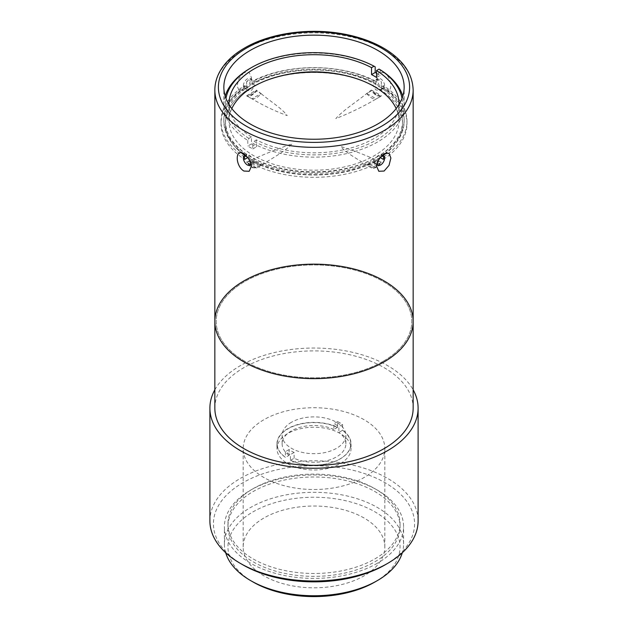 <?xml version="1.0" encoding="UTF-8"?>
<svg xmlns="http://www.w3.org/2000/svg" width="628" height="628" viewBox="0 0 628 628"><rect width="100%" height="100%" fill="white"/><g stroke="black" fill="none" stroke-linecap="round" stroke-linejoin="round"><path stroke-width="0.47" stroke-dasharray="3.14 2.35" d="M383.151 361.32A97.787 56.457 180 0 1 276.579 373.558A97.787 56.457 180 0 1 216.213 321.395A97.787 56.457 180 0 1 314 264.938A97.787 56.457 180 0 1 411.787 321.395A97.787 56.457 180 0 1 383.151 361.32M383.151 361.312A97.787 56.457 0 0 0 411.787 321.395A97.787 56.457 0 0 0 314 264.93A97.787 56.457 0 0 0 216.213 321.395A97.787 56.457 0 0 0 276.579 373.55A97.787 56.457 0 0 0 383.151 361.312M291.463 422.275A31.871 18.4 0 0 0 282.129 435.283A31.871 18.4 0 0 0 294.108 449.664A31.871 18.4 0 0 0 327.816 451.87A31.871 18.4 0 0 0 345.871 435.283A31.871 18.4 0 0 0 326.199 418.287A31.871 18.4 0 0 0 291.463 422.275M214.847 408.137A99.153 57.242 180 0 1 276.053 355.252A99.153 57.242 180 0 1 384.108 367.663A99.153 57.242 180 0 1 413.153 408.137M290.434 460.269L290.583 460.277A36.824 21.266 -0 0 0 340.038 458.903A36.824 21.266 -0 0 0 342.425 430.353L342.574 430.164A37.036 21.383 180 0 1 351.036 443.768A37.036 21.383 180 0 1 329.794 463.111A37.036 21.383 180 0 1 290.434 460.269L290.434 454.586A37.036 21.383 180 0 1 285.426 451.689L285.426 457.372A37.036 21.383 180 0 1 276.964 443.768A37.036 21.383 180 0 1 298.206 424.426A37.036 21.383 180 0 1 337.566 427.275L337.566 421.592A37.036 21.383 180 0 1 340.188 422.966A37.036 21.383 180 0 1 342.574 424.481L338.9 426.6L338.9 432.386L342.425 430.353M290.583 460.277L294.108 458.244A31.871 18.4 -0 0 0 327.816 460.45A31.871 18.4 -0 0 0 345.871 443.87A31.871 18.4 -0 0 0 338.9 432.386M294.108 458.244L294.108 452.458A31.871 18.4 180 0 1 289.1 449.57L289.1 455.355L285.426 457.372M337.566 427.275L333.892 429.489L333.892 423.712A31.871 18.4 180 0 1 338.9 426.6M333.892 429.489A31.871 18.4 -0 0 0 300.184 427.283A31.871 18.4 -0 0 0 282.129 443.87A31.871 18.4 -0 0 0 289.1 455.355M337.566 421.592L333.892 423.712M337.417 427.456A36.824 21.266 -0 0 0 287.962 428.838A36.824 21.266 -0 0 0 285.575 457.388M342.574 424.481L342.574 430.164M289.1 449.57L285.426 451.689M294.108 452.458L290.434 454.586M250.603 162.095L254.301 162.903L255.227 161.851A88.524 51.111 0 0 0 372.773 161.851L373.699 162.903L377.397 162.095M380.199 157.557A88.524 51.111 0 0 0 402.524 123.63A88.524 51.111 0 0 0 380.199 89.694L379.367 90.691L375.803 89.835L372.773 85.408A88.524 51.111 0 0 0 255.227 85.408L251.404 90.377L248.633 90.691L247.801 89.694A88.524 51.111 0 0 0 225.476 123.63A88.524 51.111 0 0 0 247.801 157.557M241.356 152.769A88.524 51.111 180 0 1 225.476 123.551A88.524 51.111 180 0 1 251.404 87.41A88.524 51.111 180 0 1 263.799 81.452A88.524 51.111 180 0 1 364.201 81.452A88.524 51.111 180 0 1 376.596 87.41A88.524 51.111 180 0 1 402.524 123.551A88.524 51.111 180 0 1 386.644 152.769M383.3 155.359A88.524 51.111 180 0 1 382.232 156.121M379.72 157.793A88.524 51.111 180 0 1 248.28 157.793M245.768 156.121A88.524 51.111 180 0 1 244.7 155.359M402.038 98.4A88.524 51.111 180 0 1 353.713 149.44A88.524 51.111 180 0 1 253.955 141.316L252.809 143.31A90.149 52.045 0 0 0 350.126 152.777A90.149 52.045 0 0 0 404.149 105.088A90.149 52.045 0 0 0 402.815 96.139M398.976 104.586A84.984 49.07 180 0 1 347.496 148.852A84.984 49.07 180 0 1 256.459 139.871L253.955 141.316M231.818 108.597A84.984 49.07 0 0 0 229.016 121.11A84.984 49.07 0 0 0 256.459 157.22A84.984 49.07 0 0 0 348.155 166.043A84.984 49.07 0 0 0 398.984 121.11A84.984 49.07 0 0 0 396.182 108.597M225.185 96.139A90.149 52.045 0 0 0 223.851 105.088A90.149 52.045 0 0 0 247.801 140.421L248.947 138.427L251.451 136.983L251.451 143.922A84.984 49.07 0 0 0 256.459 146.811L256.459 139.871M251.451 136.983A84.984 49.07 180 0 1 229.024 104.586M344.827 75.384A84.984 49.07 0 0 0 283.173 75.384M248.947 138.427A88.524 51.111 180 0 1 225.962 98.4M376.549 77.48L380.199 75.368A90.149 52.045 0 0 0 376.549 73.217M376.596 157.251L376.596 157.251A88.524 51.111 0 0 0 377.758 85.651A88.524 51.111 0 0 0 253.783 83.642A88.524 51.111 0 0 0 251.404 157.251A88.524 51.111 0 0 0 376.596 157.251L379.1 155.807A92.065 53.152 180 0 1 376.619 157.181L374.084 158.586A90.149 52.045 180 0 1 253.916 158.586L251.381 157.181A92.065 53.152 180 0 1 248.9 155.807A92.065 53.152 180 0 1 246.506 154.37L246.788 154.472A90.149 52.045 180 0 1 223.851 119.783A90.149 52.045 180 0 1 246.788 85.094L246.506 82.064A92.065 53.152 180 0 1 251.381 79.254L253.916 80.981A90.149 52.045 180 0 1 374.084 80.981L376.619 79.254A92.065 53.152 180 0 1 381.494 82.064L381.212 85.094A90.149 52.045 180 0 1 404.149 119.783A90.149 52.045 180 0 1 381.212 154.472L381.494 154.37A92.065 53.152 180 0 1 379.1 155.807M383.606 156.914A92.983 53.686 0 0 0 406.983 121.314A92.983 53.686 0 0 0 383.606 85.714L381.596 86.876A90.149 52.045 180 0 1 404.149 121.314A90.149 52.045 180 0 1 381.596 155.752L381.494 154.37C379.924 154.08 378.307 155.014 376.619 157.181M251.381 157.181C249.693 155.014 248.076 154.08 246.506 154.37L246.404 155.752A90.149 52.045 180 0 1 223.851 121.314A90.149 52.045 180 0 1 246.404 86.876L244.394 85.714A92.983 53.686 0 0 0 221.017 121.314A92.983 53.686 0 0 0 244.394 156.914M380.199 69.755L380.199 75.368M251.451 143.922L247.801 146.034A90.149 52.045 0 0 0 252.809 148.922L252.809 143.31M252.809 148.922L256.459 146.811M247.801 140.421L247.801 146.034M375.191 66.866A90.149 52.045 0 0 0 250.25 68.287M376.619 79.254C378.307 78.892 379.924 79.827 381.494 82.064M246.506 82.064C248.076 79.827 249.693 78.892 251.381 79.254M214.847 321.395A99.153 57.242 180 0 1 314 264.145A99.153 57.242 180 0 1 413.153 321.395M372.773 161.851L375.929 163.673L375.654 161.498L373.652 160.344A90.149 52.045 180 0 1 254.348 160.344L252.346 161.498L252.071 163.673L255.227 161.851M252.071 163.673A92.983 53.686 0 0 0 375.929 163.673M243.892 72.738L238.97 78.406L237.109 85.753L238.97 90.534L243.892 90.087L249.183 84.639L251.404 77.495L249.183 72.51L243.892 72.738M243.389 85.753A5.668 3.273 -60 0 1 245.862 80.046A5.668 3.273 -60 0 1 250.227 78.531A5.668 3.273 -60 0 1 251.404 81.122A5.668 3.273 -60 0 1 248.931 86.829A5.668 3.273 -60 0 1 244.559 88.344A5.668 3.273 -60 0 1 243.389 85.753M383.363 159.386A92.983 53.686 0 0 0 406.983 123.63A92.983 53.686 0 0 0 383.363 87.873L383.606 85.714M380.199 89.694L383.363 87.873M244.363 86.303L244.637 87.873L247.801 89.694M244.637 87.873A92.983 53.686 0 0 0 221.017 123.63A92.983 53.686 0 0 0 244.637 159.386M375.929 83.579A92.983 53.686 0 0 0 252.071 83.579L252.346 81.13L254.348 82.284A90.149 52.045 180 0 1 373.652 82.284L375.654 81.13L375.929 83.579L372.773 85.408M255.227 85.408L252.071 83.579M251.169 164.081A5.668 3.273 -120 0 0 251.404 162.66A5.668 3.273 -120 0 0 245.933 155.195M375.654 161.498A92.983 53.686 0 0 1 252.346 161.498L252.377 162.087M254.348 160.344L253.916 158.586M251.404 162.66L251.404 166.287M382.067 155.195A5.668 3.273 120 0 0 376.596 162.66A5.668 3.273 120 0 0 376.831 164.081M384.108 72.738L378.817 72.51L376.596 77.495L378.817 84.639L384.108 90.087C392.979 95.99 392.979 77.998 384.108 72.738M376.596 81.122A5.668 3.273 60 0 1 377.773 78.531A5.668 3.273 60 0 1 381.903 79.811A5.668 3.273 60 0 1 384.579 85.157A5.668 3.273 60 0 1 383.441 88.344A5.668 3.273 60 0 1 379.069 86.829A5.668 3.273 60 0 1 376.596 81.122L376.596 77.495M374.084 158.586L373.652 160.344M375.654 81.13A92.983 53.686 0 0 0 252.346 81.13M381.212 85.094L381.596 86.876M246.404 86.876L246.788 85.094M373.652 82.284L374.084 80.981M253.916 80.981L254.348 82.284M364.075 419.7A70.823 40.891 0 0 0 286.894 410.838A70.823 40.891 0 0 0 243.177 448.612A70.823 40.891 0 0 0 314 489.502A70.823 40.891 0 0 0 384.823 448.612A70.823 40.891 0 0 0 364.075 419.7M340.188 433.493A37.036 21.383 0 0 0 299.823 428.861A37.036 21.383 0 0 0 276.964 448.612A37.036 21.383 0 0 0 314 469.995A37.036 21.383 0 0 0 351.036 448.612A37.036 21.383 0 0 0 340.188 433.493M364.075 518.006A70.823 40.891 0 0 0 286.894 509.143A70.823 40.891 0 0 0 243.177 546.917A70.823 40.891 0 0 0 314 587.808A70.823 40.891 0 0 0 384.823 546.917A70.823 40.891 0 0 0 364.075 518.006M374.845 582.046A86.052 49.683 0 0 0 374.845 511.789A86.052 49.683 0 0 0 253.155 511.789A86.052 49.683 0 0 0 253.155 582.046M377.349 563.253A89.592 51.724 180 0 1 279.719 574.471A89.592 51.724 180 0 1 224.408 526.68A89.592 51.724 180 0 1 314 474.956A89.592 51.724 180 0 1 403.592 526.68A89.592 51.724 180 0 1 377.349 563.253M225.688 552.726A89.592 51.724 180 0 1 224.408 544.029A89.592 51.724 180 0 1 279.719 496.246A89.592 51.724 180 0 1 377.349 507.455A89.592 51.724 180 0 1 403.592 544.029A89.592 51.724 180 0 1 402.312 552.726M374.845 561.809A86.052 49.683 0 0 0 400.052 526.68A86.052 49.683 0 0 0 314 476.997A86.052 49.683 0 0 0 227.948 526.68A86.052 49.683 0 0 0 281.069 572.579A86.052 49.683 0 0 0 374.845 561.809M374.845 558.92A86.052 49.683 0 0 0 400.052 523.791A86.052 49.683 0 0 0 314 474.109A86.052 49.683 0 0 0 227.948 523.791A86.052 49.683 0 0 0 281.069 569.69A86.052 49.683 0 0 0 374.845 558.92M214.847 389.807A104.107 60.107 180 0 1 314 348.03A104.107 60.107 180 0 1 413.153 389.807M209.893 520.895A104.107 60.107 180 0 1 240.383 478.395A104.107 60.107 180 0 1 353.839 465.364A104.107 60.107 180 0 1 418.107 520.895M385.113 564.847A100.566 58.059 0 0 0 385.113 482.736A100.566 58.059 0 0 0 242.887 482.736A100.566 58.059 0 0 0 242.887 564.847M252.056 98.879C254.842 99.161 257.865 97.411 261.122 93.651C270.315 101.383 281.407 107.969 287.247 115.591C275.221 111.219 263.485 105.645 252.056 98.879A81.444 47.022 180 0 1 261.122 93.651L256.601 91.036C253.359 94.812 250.337 96.555 247.534 96.272L252.056 98.879A940.532 822.13 118.6 0 1 246.623 95.88C249.685 96.469 252.998 94.553 256.569 90.134A940.532 49.95 -144.5 0 1 261.122 93.651M246.623 95.88A88.524 51.111 180 0 1 256.569 90.134M256.601 91.036A87.818 50.703 0 0 0 247.534 96.272M261.319 165.266A81.444 47.022 180 0 1 251.891 159.826C264.561 154.048 277.992 148.695 292.201 143.765C284.068 152.141 271.869 158.334 261.319 165.266C257.92 165.957 254.78 164.143 251.891 159.826L247.369 162.432A87.818 50.703 0 0 0 256.797 167.88L261.319 165.266A1018.922 761.003 -111.2 0 1 256.742 168.014L252.118 167.692A88.524 51.111 180 0 1 250.69 166.867L246.482 162.087A1018.922 146.253 151.6 0 0 251.891 159.826M247.369 162.432L251.192 166.585L250.69 166.867M252.118 167.692L252.621 167.401A87.818 50.703 180 0 1 251.192 166.585M252.621 167.401L256.797 167.88M256.742 168.014A88.524 51.111 180 0 1 246.482 162.087M375.944 159.936C373.158 163.979 370.135 165.721 366.878 165.172C357.984 159.167 347.088 153.829 340.753 146.473C353.289 150.437 365.017 154.92 375.944 159.936A81.444 47.022 180 0 1 366.878 165.172L371.399 167.778C374.641 168.32 377.664 166.577 380.466 162.55L375.944 159.936A940.524 67.541 -154.7 0 0 381.377 162.189C378.315 166.907 375.002 168.822 371.431 167.935A940.524 704.624 119 0 1 366.878 165.172M381.377 162.189A88.524 51.111 180 0 1 371.431 167.935M371.399 167.778A87.818 50.703 0 0 0 380.466 162.55M376.808 95.707L381.518 95.974A1018.922 885.025 -108.2 0 1 376.109 98.996L380.631 96.382L376.808 95.707A87.818 50.703 180 0 0 375.379 94.883L371.203 90.942L366.681 93.548A81.444 47.022 180 0 1 376.109 98.996C363.439 106.501 350.008 113.032 335.799 118.598C343.932 109.578 356.131 102.231 366.681 93.548A1018.922 22.239 141.7 0 0 371.258 90.055L375.882 94.593A88.524 51.111 180 0 1 377.31 95.417M375.882 94.593L375.379 94.883M380.631 96.382A87.818 50.703 0 0 0 371.203 90.942M371.258 90.055A88.524 51.111 180 0 1 381.518 95.974M366.681 93.548C370.08 97.576 373.22 99.389 376.109 98.996M413.153 90.087A99.153 57.242 0 0 0 351.947 37.201A99.153 57.242 0 0 0 243.892 49.612A99.153 57.242 0 0 0 214.847 90.087M345.871 443.87L345.871 435.283M282.129 443.87L282.129 435.283M364.201 81.452A135.907 135.907 0 0 0 360.912 80.196M267.088 80.196A135.907 135.907 0 0 0 263.799 81.452M398.984 121.11L398.984 103.761M229.016 121.11L229.016 103.761M251.404 157.251L248.9 155.807M251.404 81.122L251.404 77.495M246.474 154.331L244.559 155.438M254.301 162.903L250.227 165.25M376.596 162.66L376.596 166.287M373.699 162.903L377.773 165.25M381.526 154.331L383.441 155.438M406.983 123.63L406.983 121.314M221.017 123.63L221.017 121.314M404.149 121.314L404.149 119.783M223.851 121.314L223.851 119.783M404.149 105.088L404.149 87.198M223.851 105.088L223.851 87.198M252.142 79.638L250.227 78.531M248.641 90.699L244.559 88.344M377.773 78.531L375.858 79.638M383.441 88.344L379.367 90.691M384.823 546.917L384.823 448.612M243.177 546.917L243.177 448.612M403.592 544.029L403.592 526.68M224.408 544.029L224.408 526.68M400.052 526.68L400.052 523.791M227.948 526.68L227.948 523.791M276.964 443.768L276.964 448.612M351.036 443.768L351.036 448.612"/><path stroke-width="0.94" d="M384.108 280.92A99.153 57.242 180 0 1 413.153 321.395A99.153 57.242 180 0 1 314 378.645A99.153 57.242 180 0 1 214.847 321.395A99.153 57.242 180 0 1 276.053 268.509A99.153 57.242 180 0 1 384.108 280.92M413.153 408.137A99.153 57.242 180 0 1 314 465.379A99.153 57.242 180 0 1 214.847 408.137L214.847 321.395A99.153 57.242 180 0 0 243.892 361.869A99.153 57.242 180 0 0 351.947 374.28A99.153 57.242 180 0 0 413.153 321.395L413.153 408.137M246.411 155.642L244.394 156.914L244.637 159.386L247.801 157.557L250.603 162.095M377.397 162.095L380.199 157.557L383.363 159.386L383.637 157.463M386.644 152.769A88.524 51.111 180 0 1 383.3 155.359M382.232 156.121A88.524 51.111 180 0 1 379.72 157.793M248.28 157.793A88.524 51.111 180 0 1 245.768 156.121M244.7 155.359A88.524 51.111 180 0 1 241.356 152.769M402.815 96.139A90.149 52.045 0 0 0 380.199 69.755L379.053 69.096A88.524 51.111 180 0 1 402.038 98.4M379.053 69.096L376.549 70.54A84.984 49.07 180 0 1 398.984 103.761A84.984 49.07 180 0 1 398.976 104.586M283.173 75.384A84.984 49.07 0 0 0 253.908 86.413A84.984 49.07 0 0 0 231.818 108.597M229.024 104.586A84.984 49.07 180 0 1 229.016 103.761A84.984 49.07 180 0 1 279.845 58.828A84.984 49.07 180 0 1 371.541 67.651L374.045 66.207L375.191 66.866L375.191 72.479L371.541 74.591L371.541 67.651M376.549 70.54L376.549 77.48A84.984 49.07 0 0 0 371.541 74.591M396.182 108.597A84.984 49.07 0 0 0 344.827 75.384M225.962 98.4A88.524 51.111 180 0 1 251.404 67.62A88.524 51.111 180 0 1 374.045 66.207M376.549 73.217A90.149 52.045 0 0 0 375.191 72.479M251.404 67.62L250.25 68.287A90.149 52.045 0 0 0 225.185 96.139M250.25 50.389A90.149 52.045 180 0 1 348.501 39.109A90.149 52.045 180 0 1 404.149 87.198A90.149 52.045 180 0 1 314 139.243A90.149 52.045 180 0 1 223.851 87.198A90.149 52.045 180 0 1 250.25 50.389M245.933 155.195A5.668 3.273 -120 0 0 244.559 155.438A5.668 3.273 -120 0 0 244.559 161.985A5.668 3.273 -120 0 0 250.227 165.25A5.668 3.273 -120 0 0 251.169 164.081M243.892 153.695L249.183 159.143L251.404 166.287L249.183 171.279L243.892 171.044C235.021 165.784 235.021 147.792 243.892 153.695M384.108 153.695L389.03 153.248L390.891 158.036L389.03 165.376L384.108 171.044L378.817 171.279L376.596 166.287L378.817 159.143L384.108 153.695M376.831 164.081A5.668 3.273 120 0 0 377.773 165.25A5.668 3.273 120 0 0 382.138 163.735A5.668 3.273 120 0 0 384.611 158.036A5.668 3.273 120 0 0 383.441 155.438A5.668 3.273 120 0 0 382.067 155.195M381.589 155.642L383.606 156.914M250.651 580.602L253.155 582.046A86.052 49.683 0 0 0 374.845 582.046L377.349 580.602A89.592 51.724 180 0 1 250.651 580.602A89.592 51.724 180 0 1 225.688 552.726M402.312 552.726A89.592 51.724 180 0 1 377.349 580.602M413.153 389.807A104.107 60.107 180 0 1 418.107 408.137A104.107 60.107 180 0 1 353.839 463.668A104.107 60.107 180 0 1 240.383 450.637A104.107 60.107 180 0 1 209.893 408.137A104.107 60.107 180 0 1 214.847 389.807M418.107 408.137L418.107 520.895A104.107 60.107 180 0 1 387.617 563.402A104.107 60.107 180 0 1 240.383 563.402L240.383 563.402A104.107 60.107 180 0 1 209.893 520.895L209.893 408.137M240.383 563.402L242.887 564.847A100.566 58.059 0 0 0 385.113 564.847L387.617 563.402M246.396 48.168A95.613 55.201 180 0 1 406.355 72.911A95.613 55.201 180 0 1 289.257 140.515A95.613 55.201 180 0 1 246.396 48.168M214.847 90.087A99.153 57.242 0 0 0 243.892 130.569A99.153 57.242 0 0 0 351.947 142.972A99.153 57.242 0 0 0 413.153 90.087C412.651 74.135 403.521 60.571 385.765 49.416C374.209 42.335 360.535 37.264 344.733 34.21C310.42 27.436 270.26 32.899 244.622 47.987C232.941 54.754 224.549 62.847 219.447 72.275C216.401 78.029 214.87 83.964 214.847 90.087L214.847 321.395M360.912 80.196A135.907 135.907 0 0 0 267.088 80.196M413.153 90.087L413.153 321.395"/></g></svg>
